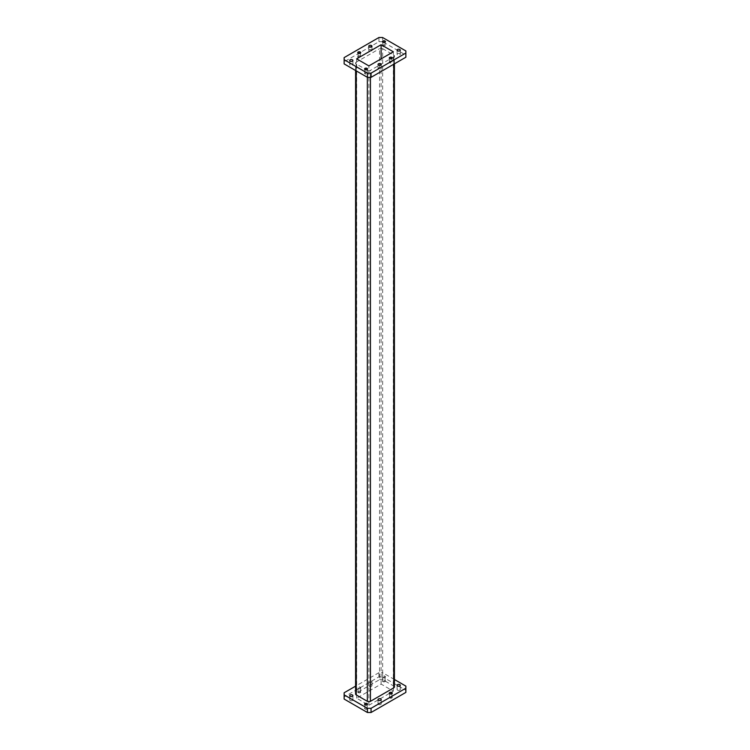 <?xml version="1.0" encoding="UTF-8"?>
<svg xmlns="http://www.w3.org/2000/svg" width="750" height="750" viewBox="0 0 750 750"><rect width="100%" height="100%" fill="white"/><g stroke="black" fill="none" stroke-linecap="round" stroke-linejoin="round"><path stroke-width="0.56" stroke-dasharray="3.75 2.81" d="M367.547 704.203A1.5 0.863 180 0 1 367.547 704.25A1.5 0.863 180 0 1 366.619 705.047A1.5 0.863 180 0 1 364.988 704.859A1.5 0.863 180 0 1 364.547 704.25A1.5 0.863 180 0 1 364.547 704.203M360.3 687.197A1.5 0.863 180 0 1 360.731 687.816A1.5 0.863 180 0 1 359.812 688.612A1.5 0.863 180 0 1 358.172 688.425A1.5 0.863 180 0 1 357.731 687.816A1.5 0.863 180 0 1 358.659 687.009A1.5 0.863 180 0 1 360.3 687.197M360.3 687.291A1.5 0.863 180 0 1 360.731 687.9A1.5 0.863 180 0 1 359.812 688.697A1.5 0.863 180 0 1 358.172 688.509A1.5 0.863 180 0 1 357.731 687.9A1.5 0.863 180 0 1 358.659 687.103A1.5 0.863 180 0 1 360.3 687.291M385.012 676.2A1.5 0.863 180 0 1 385.453 676.809A1.5 0.863 180 0 1 384.525 677.606A1.5 0.863 180 0 1 382.894 677.419A1.5 0.863 180 0 1 382.453 676.809A1.5 0.863 180 0 1 383.381 676.013A1.5 0.863 180 0 1 385.012 676.2M385.012 676.284A1.5 0.863 180 0 1 385.453 676.894A1.5 0.863 180 0 1 384.525 677.7A1.5 0.863 180 0 1 382.894 677.512A1.5 0.863 180 0 1 382.453 676.894A1.5 0.863 180 0 1 383.381 676.097A1.5 0.863 180 0 1 385.012 676.284M392.259 693.197A1.5 0.863 180 0 1 392.269 693.244A1.5 0.863 180 0 1 391.341 694.05A1.5 0.863 180 0 1 389.7 693.862A1.5 0.863 180 0 1 389.269 693.244A1.5 0.863 180 0 1 389.269 693.197M389.7 697.969A1.5 0.863 0 0 0 391.341 698.156A1.5 0.863 0 0 0 392.269 697.35A1.5 0.863 0 0 0 391.828 696.741A1.5 0.863 0 0 0 390.188 696.553A1.5 0.863 0 0 0 389.269 697.35A1.5 0.863 0 0 0 389.7 697.969M389.7 697.875A1.5 0.863 0 0 0 391.341 698.062A1.5 0.863 0 0 0 392.269 697.266A1.5 0.863 0 0 0 391.828 696.647A1.5 0.863 0 0 0 390.188 696.459A1.5 0.863 0 0 0 389.269 697.266A1.5 0.863 0 0 0 389.7 697.875M382.894 681.619A1.5 0.863 0 0 0 384.525 681.806A1.5 0.863 0 0 0 385.453 681A1.5 0.863 0 0 0 385.012 680.391A1.5 0.863 0 0 0 383.381 680.203A1.5 0.863 0 0 0 382.453 681A1.5 0.863 0 0 0 382.894 681.619M382.894 681.525A1.5 0.863 0 0 0 384.525 681.712A1.5 0.863 0 0 0 385.453 680.916A1.5 0.863 0 0 0 385.012 680.306A1.5 0.863 0 0 0 383.381 680.119A1.5 0.863 0 0 0 382.453 680.916A1.5 0.863 0 0 0 382.894 681.525M358.172 692.616A1.5 0.863 0 0 0 359.812 692.803A1.5 0.863 0 0 0 360.731 692.006A1.5 0.863 0 0 0 360.3 691.397A1.5 0.863 0 0 0 358.659 691.209A1.5 0.863 0 0 0 357.731 692.006A1.5 0.863 0 0 0 358.172 692.616M358.172 692.531A1.5 0.863 0 0 0 359.812 692.719A1.5 0.863 0 0 0 360.731 691.922A1.5 0.863 0 0 0 360.3 691.303A1.5 0.863 0 0 0 358.659 691.116A1.5 0.863 0 0 0 357.731 691.922A1.5 0.863 0 0 0 358.172 692.531M364.988 708.966A1.5 0.863 0 0 0 366.619 709.153A1.5 0.863 0 0 0 367.547 708.356A1.5 0.863 0 0 0 367.106 707.737A1.5 0.863 0 0 0 365.475 707.55A1.5 0.863 0 0 0 364.547 708.356A1.5 0.863 0 0 0 364.988 708.966M364.988 708.881A1.5 0.863 0 0 0 366.619 709.069A1.5 0.863 0 0 0 367.547 708.263A1.5 0.863 0 0 0 367.106 707.653A1.5 0.863 0 0 0 365.475 707.466A1.5 0.863 0 0 0 364.547 708.263A1.5 0.863 0 0 0 364.988 708.881M350.184 700.5A1.603 0.919 0 0 0 351.928 700.697A1.603 0.919 0 0 0 352.913 699.844A1.603 0.919 0 0 0 352.444 699.197A1.603 0.919 0 0 0 350.7 698.991A1.603 0.919 0 0 0 349.716 699.844A1.603 0.919 0 0 0 350.184 700.5M369.244 686.231A1.603 0.919 0 0 0 370.978 686.428A1.603 0.919 0 0 0 371.972 685.575A1.603 0.919 0 0 0 371.503 684.928A1.603 0.919 0 0 0 369.759 684.722A1.603 0.919 0 0 0 368.775 685.575A1.603 0.919 0 0 0 369.244 686.231M369.244 682.031A1.603 0.919 0 0 0 370.978 682.238A1.603 0.919 0 0 0 371.972 681.384A1.603 0.919 0 0 0 371.503 680.728A1.603 0.919 0 0 0 369.759 680.531A1.603 0.919 0 0 0 368.775 681.384A1.603 0.919 0 0 0 369.244 682.031M397.556 690.159A1.603 0.919 0 0 0 399.3 690.366A1.603 0.919 0 0 0 400.284 689.513A1.603 0.919 0 0 0 399.816 688.856A1.603 0.919 0 0 0 398.072 688.659A1.603 0.919 0 0 0 397.087 689.513A1.603 0.919 0 0 0 397.556 690.159M378.497 704.438A1.603 0.919 0 0 0 380.241 704.634A1.603 0.919 0 0 0 381.225 703.781A1.603 0.919 0 0 0 380.756 703.125A1.603 0.919 0 0 0 379.022 702.928A1.603 0.919 0 0 0 378.028 703.781A1.603 0.919 0 0 0 378.497 704.438M389.944 697.734A1.163 0.666 0 0 0 391.209 697.884A1.163 0.666 0 0 0 391.922 697.266A1.163 0.666 0 0 0 391.584 696.788A1.163 0.666 0 0 0 390.319 696.647A1.163 0.666 0 0 0 389.606 697.266A1.163 0.666 0 0 0 389.944 697.734M383.128 681.384A1.163 0.666 0 0 0 384.394 681.534A1.163 0.666 0 0 0 385.106 680.916A1.163 0.666 0 0 0 384.769 680.447A1.163 0.666 0 0 0 383.512 680.297A1.163 0.666 0 0 0 382.791 680.916A1.163 0.666 0 0 0 383.128 681.384M383.128 677.372A1.163 0.666 0 0 0 384.394 677.512A1.163 0.666 0 0 0 385.106 676.894A1.163 0.666 0 0 0 384.769 676.425A1.163 0.666 0 0 0 383.512 676.284A1.163 0.666 0 0 0 382.791 676.894A1.163 0.666 0 0 0 383.128 677.372M358.416 692.391A1.163 0.666 0 0 0 359.681 692.531A1.163 0.666 0 0 0 360.394 691.922A1.163 0.666 0 0 0 360.056 691.444A1.163 0.666 0 0 0 358.791 691.303A1.163 0.666 0 0 0 358.078 691.922A1.163 0.666 0 0 0 358.416 692.391M358.416 688.369A1.163 0.666 0 0 0 359.681 688.519A1.163 0.666 0 0 0 360.394 687.9A1.163 0.666 0 0 0 360.056 687.431A1.163 0.666 0 0 0 358.791 687.281A1.163 0.666 0 0 0 358.078 687.9A1.163 0.666 0 0 0 358.416 688.369M365.231 708.741A1.163 0.666 0 0 0 366.488 708.881A1.163 0.666 0 0 0 367.209 708.263A1.163 0.666 0 0 0 366.872 707.794A1.163 0.666 0 0 0 365.606 707.644A1.163 0.666 0 0 0 364.894 708.263A1.163 0.666 0 0 0 365.231 708.741M364.988 73.8A1.5 0.863 180 0 1 364.547 73.191A1.5 0.863 180 0 1 365.475 72.394A1.5 0.863 180 0 1 367.106 72.581A1.5 0.863 180 0 1 367.547 73.191A1.5 0.863 180 0 1 366.619 73.987A1.5 0.863 180 0 1 364.988 73.8M364.988 73.716A1.5 0.863 180 0 1 364.547 73.106A1.5 0.863 180 0 1 365.475 72.3A1.5 0.863 180 0 1 367.106 72.487A1.5 0.863 180 0 1 367.547 73.106A1.5 0.863 180 0 1 366.619 73.903A1.5 0.863 180 0 1 364.988 73.716M358.172 57.459A1.5 0.863 180 0 1 357.731 56.841A1.5 0.863 180 0 1 358.659 56.044A1.5 0.863 180 0 1 360.3 56.231A1.5 0.863 180 0 1 360.731 56.841A1.5 0.863 180 0 1 359.812 57.647A1.5 0.863 180 0 1 358.172 57.459M358.172 57.366A1.5 0.863 180 0 1 357.731 56.756A1.5 0.863 180 0 1 358.659 55.95A1.5 0.863 180 0 1 360.3 56.138A1.5 0.863 180 0 1 360.731 56.756A1.5 0.863 180 0 1 359.812 57.553A1.5 0.863 180 0 1 358.172 57.366M382.894 46.453A1.5 0.863 180 0 1 382.453 45.844A1.5 0.863 180 0 1 383.381 45.038A1.5 0.863 180 0 1 385.012 45.225A1.5 0.863 180 0 1 385.453 45.844A1.5 0.863 180 0 1 384.525 46.641A1.5 0.863 180 0 1 382.894 46.453M382.894 46.369A1.5 0.863 180 0 1 382.453 45.75A1.5 0.863 180 0 1 383.381 44.953A1.5 0.863 180 0 1 385.012 45.141A1.5 0.863 180 0 1 385.453 45.75A1.5 0.863 180 0 1 384.525 46.556A1.5 0.863 180 0 1 382.894 46.369M389.7 62.803A1.5 0.863 180 0 1 389.269 62.184A1.5 0.863 180 0 1 390.188 61.388A1.5 0.863 180 0 1 391.828 61.575A1.5 0.863 180 0 1 392.269 62.184A1.5 0.863 180 0 1 391.341 62.991A1.5 0.863 180 0 1 389.7 62.803M389.7 62.709A1.5 0.863 180 0 1 389.269 62.1A1.5 0.863 180 0 1 390.188 61.303A1.5 0.863 180 0 1 391.828 61.491A1.5 0.863 180 0 1 392.269 62.1A1.5 0.863 180 0 1 391.341 62.897A1.5 0.863 180 0 1 389.7 62.709M389.269 58.041A1.5 0.863 0 0 0 389.269 58.078A1.5 0.863 0 0 0 389.7 58.697A1.5 0.863 0 0 0 391.341 58.884A1.5 0.863 0 0 0 392.269 58.078A1.5 0.863 0 0 0 392.259 58.041M382.453 41.691A1.5 0.863 0 0 0 382.453 41.738A1.5 0.863 0 0 0 382.894 42.347A1.5 0.863 0 0 0 384.525 42.534A1.5 0.863 0 0 0 385.453 41.738A1.5 0.863 0 0 0 385.453 41.691M357.741 52.697A1.5 0.863 0 0 0 357.731 52.734A1.5 0.863 0 0 0 358.172 53.353A1.5 0.863 0 0 0 359.812 53.541A1.5 0.863 0 0 0 360.731 52.734A1.5 0.863 0 0 0 360.731 52.697M364.547 69.037A1.5 0.863 0 0 0 364.547 69.084A1.5 0.863 0 0 0 364.988 69.694A1.5 0.863 0 0 0 366.619 69.881A1.5 0.863 0 0 0 367.547 69.084A1.5 0.863 0 0 0 367.547 69.037M352.444 64.031A1.603 0.919 0 0 0 350.7 63.834A1.603 0.919 0 0 0 349.716 64.688A1.603 0.919 0 0 0 350.184 65.334A1.603 0.919 0 0 0 351.928 65.541A1.603 0.919 0 0 0 352.913 64.688A1.603 0.919 0 0 0 352.444 64.031M371.503 49.762A1.603 0.919 0 0 0 369.759 49.566A1.603 0.919 0 0 0 368.775 50.419A1.603 0.919 0 0 0 369.244 51.066A1.603 0.919 0 0 0 370.978 51.263A1.603 0.919 0 0 0 371.972 50.419A1.603 0.919 0 0 0 371.503 49.762M399.816 53.7A1.603 0.919 0 0 0 398.072 53.494A1.603 0.919 0 0 0 397.087 54.347A1.603 0.919 0 0 0 397.556 55.003A1.603 0.919 0 0 0 399.3 55.2A1.603 0.919 0 0 0 400.284 54.347A1.603 0.919 0 0 0 399.816 53.7M380.756 67.969A1.603 0.919 0 0 0 379.022 67.763A1.603 0.919 0 0 0 378.028 68.616A1.603 0.919 0 0 0 378.497 69.272A1.603 0.919 0 0 0 380.241 69.469A1.603 0.919 0 0 0 381.225 68.616A1.603 0.919 0 0 0 380.756 67.969M391.584 61.631A1.163 0.666 0 0 0 390.319 61.481A1.163 0.666 0 0 0 389.606 62.1A1.163 0.666 0 0 0 389.944 62.569A1.163 0.666 0 0 0 391.209 62.719A1.163 0.666 0 0 0 391.922 62.1A1.163 0.666 0 0 0 391.584 61.631M384.769 45.281A1.163 0.666 0 0 0 383.512 45.131A1.163 0.666 0 0 0 382.791 45.75A1.163 0.666 0 0 0 383.128 46.228A1.163 0.666 0 0 0 384.394 46.369A1.163 0.666 0 0 0 385.106 45.75A1.163 0.666 0 0 0 384.769 45.281M360.056 56.278A1.163 0.666 0 0 0 358.791 56.138A1.163 0.666 0 0 0 358.078 56.756A1.163 0.666 0 0 0 358.416 57.225A1.163 0.666 0 0 0 359.681 57.375A1.163 0.666 0 0 0 360.394 56.756A1.163 0.666 0 0 0 360.056 56.278M366.872 72.628A1.163 0.666 0 0 0 365.606 72.487A1.163 0.666 0 0 0 364.894 73.106A1.163 0.666 0 0 0 365.231 73.575A1.163 0.666 0 0 0 366.488 73.716A1.163 0.666 0 0 0 367.209 73.106A1.163 0.666 0 0 0 366.872 72.628M405.863 50.944L405.863 55.134L382.584 41.691L382.584 37.5M405.863 55.134L405.863 57.234M344.137 63.891L344.137 57.6M378.947 37.5L378.947 41.691L344.137 61.8M378.947 41.691L382.584 41.691M382.65 48.675L393.769 55.097L393.769 686.062L382.65 679.65L382.65 48.675A2.175 1.256 0 0 0 379.575 48.675L379.575 679.65L356.231 693.122L356.231 62.156L379.575 48.675M356.231 62.156A2.175 1.256 0 0 0 355.594 63.047A2.175 1.256 0 0 0 356.231 63.938L356.231 70.875M367.35 77.297L367.35 70.35L356.231 63.938M367.35 70.35A2.175 1.256 0 0 0 370.425 70.35L370.425 77.334M393.769 64.219L393.769 56.878L370.425 70.35M393.769 56.878A2.175 1.256 0 0 0 394.406 55.987A2.175 1.256 0 0 0 393.769 55.097M368.888 705.272L393.337 691.153L381.112 684.094L356.663 698.212L368.888 705.272L368.888 65.906M356.663 698.212L356.663 58.847M381.112 684.094L381.112 58.847M393.337 691.153L393.337 51.788M394.406 679.491L382.584 672.666L382.584 676.856L378.947 676.856L344.137 696.956L344.137 699.056M378.947 676.856L378.947 672.666L382.584 672.666M378.947 672.666L355.594 686.147M393.769 686.062A2.175 1.256 180 0 1 394.406 686.953M355.594 694.012A2.175 1.256 180 0 1 356.231 693.122M379.575 679.65A2.175 1.256 180 0 1 382.65 679.65M344.137 692.766L344.137 696.956M405.863 692.4L405.863 690.3L382.584 676.856M405.863 690.3L405.863 686.109M352.913 695.653L352.913 699.844M371.972 681.384L371.972 685.575M400.284 685.312L400.284 689.513M381.225 699.581L381.225 703.781M391.922 693.244L391.922 697.266M385.106 676.894L385.106 680.916M360.394 687.9L360.394 691.922M367.209 704.25L367.209 708.263M349.716 64.688L349.716 60.487M368.775 50.419L368.775 46.219M397.087 54.347L397.087 50.156M378.028 68.616L378.028 64.425M389.606 62.1L389.606 58.078M382.791 45.75L382.791 41.738M358.078 56.756L358.078 52.734M364.894 73.106L364.894 69.084M367.209 73.106L367.209 69.084M360.394 56.756L360.394 52.734M385.106 45.75L385.106 41.738M391.922 62.1L391.922 58.078M381.225 68.616L381.225 64.425M400.284 54.347L400.284 50.156M371.972 50.419L371.972 46.219M352.913 64.688L352.913 60.487M364.894 704.25L364.894 708.263M358.078 687.9L358.078 691.922M382.791 676.894L382.791 680.916M389.606 693.244L389.606 697.266M378.028 699.581L378.028 703.781M397.087 685.312L397.087 689.513M368.775 681.384L368.775 685.575M349.716 695.653L349.716 699.844M355.594 70.509L355.594 63.047M394.406 63.853L394.406 55.987"/><path stroke-width="1.12" d="M367.106 703.547A1.5 0.863 180 0 1 367.547 704.156A1.5 0.863 180 0 1 366.619 704.963A1.5 0.863 180 0 1 364.988 704.775A1.5 0.863 180 0 1 364.547 704.156A1.5 0.863 180 0 1 365.475 703.359A1.5 0.863 180 0 1 367.106 703.547M364.547 704.203A1.5 0.863 180 0 1 365.512 703.434A1.5 0.863 180 0 1 367.106 703.631A1.5 0.863 180 0 1 367.547 704.203M391.828 692.541A1.5 0.863 180 0 1 392.269 693.159A1.5 0.863 180 0 1 391.341 693.956A1.5 0.863 180 0 1 389.7 693.769A1.5 0.863 180 0 1 389.269 693.159A1.5 0.863 180 0 1 390.188 692.353A1.5 0.863 180 0 1 391.828 692.541M389.269 693.197A1.5 0.863 180 0 1 390.225 692.438A1.5 0.863 180 0 1 391.828 692.634A1.5 0.863 180 0 1 392.259 693.197M350.184 696.3A1.603 0.919 0 0 0 351.928 696.506A1.603 0.919 0 0 0 352.913 695.653A1.603 0.919 0 0 0 352.444 694.997A1.603 0.919 0 0 0 350.7 694.8A1.603 0.919 0 0 0 349.716 695.653A1.603 0.919 0 0 0 350.184 696.3M397.556 685.969A1.603 0.919 0 0 0 399.3 686.166A1.603 0.919 0 0 0 400.284 685.312A1.603 0.919 0 0 0 399.816 684.666A1.603 0.919 0 0 0 398.072 684.459A1.603 0.919 0 0 0 397.087 685.312A1.603 0.919 0 0 0 397.556 685.969M378.497 700.237A1.603 0.919 0 0 0 380.241 700.434A1.603 0.919 0 0 0 381.225 699.581A1.603 0.919 0 0 0 380.756 698.934A1.603 0.919 0 0 0 379.022 698.738A1.603 0.919 0 0 0 378.028 699.581A1.603 0.919 0 0 0 378.497 700.237M389.944 693.722A1.163 0.666 0 0 0 391.209 693.862A1.163 0.666 0 0 0 391.922 693.244A1.163 0.666 0 0 0 391.584 692.775A1.163 0.666 0 0 0 390.319 692.625A1.163 0.666 0 0 0 389.606 693.244A1.163 0.666 0 0 0 389.944 693.722M365.231 704.719A1.163 0.666 0 0 0 366.488 704.869A1.163 0.666 0 0 0 367.209 704.25A1.163 0.666 0 0 0 366.872 703.772A1.163 0.666 0 0 0 365.606 703.631A1.163 0.666 0 0 0 364.894 704.25A1.163 0.666 0 0 0 365.231 704.719M391.828 57.384A1.5 0.863 0 0 0 390.188 57.197A1.5 0.863 0 0 0 389.269 57.994A1.5 0.863 0 0 0 389.7 58.603A1.5 0.863 0 0 0 391.341 58.791A1.5 0.863 0 0 0 392.269 57.994A1.5 0.863 0 0 0 391.828 57.384M392.259 58.041A1.5 0.863 0 0 0 391.828 57.469A1.5 0.863 0 0 0 390.225 57.272A1.5 0.863 0 0 0 389.269 58.041M385.012 41.034A1.5 0.863 0 0 0 383.381 40.847A1.5 0.863 0 0 0 382.453 41.644A1.5 0.863 0 0 0 382.894 42.262A1.5 0.863 0 0 0 384.525 42.45A1.5 0.863 0 0 0 385.453 41.644A1.5 0.863 0 0 0 385.012 41.034M385.453 41.691A1.5 0.863 0 0 0 385.012 41.119A1.5 0.863 0 0 0 383.409 40.922A1.5 0.863 0 0 0 382.453 41.691M360.3 52.031A1.5 0.863 0 0 0 358.659 51.844A1.5 0.863 0 0 0 357.731 52.65A1.5 0.863 0 0 0 358.172 53.259A1.5 0.863 0 0 0 359.812 53.447A1.5 0.863 0 0 0 360.731 52.65A1.5 0.863 0 0 0 360.3 52.031M360.731 52.697A1.5 0.863 0 0 0 360.3 52.125A1.5 0.863 0 0 0 358.697 51.928A1.5 0.863 0 0 0 357.741 52.697M367.106 68.381A1.5 0.863 0 0 0 365.475 68.194A1.5 0.863 0 0 0 364.547 69A1.5 0.863 0 0 0 364.988 69.609A1.5 0.863 0 0 0 366.619 69.797A1.5 0.863 0 0 0 367.547 69A1.5 0.863 0 0 0 367.106 68.381M367.547 69.037A1.5 0.863 0 0 0 367.106 68.475A1.5 0.863 0 0 0 365.512 68.278A1.5 0.863 0 0 0 364.547 69.037M352.444 59.841A1.603 0.919 0 0 0 350.7 59.634A1.603 0.919 0 0 0 349.716 60.487A1.603 0.919 0 0 0 350.184 61.144A1.603 0.919 0 0 0 351.928 61.341A1.603 0.919 0 0 0 352.913 60.487A1.603 0.919 0 0 0 352.444 59.841M371.503 45.562A1.603 0.919 0 0 0 369.759 45.366A1.603 0.919 0 0 0 368.775 46.219A1.603 0.919 0 0 0 369.244 46.875A1.603 0.919 0 0 0 370.978 47.072A1.603 0.919 0 0 0 371.972 46.219A1.603 0.919 0 0 0 371.503 45.562M399.816 49.5A1.603 0.919 0 0 0 398.072 49.303A1.603 0.919 0 0 0 397.087 50.156A1.603 0.919 0 0 0 397.556 50.803A1.603 0.919 0 0 0 399.3 51.009A1.603 0.919 0 0 0 400.284 50.156A1.603 0.919 0 0 0 399.816 49.5M380.756 63.769A1.603 0.919 0 0 0 379.022 63.572A1.603 0.919 0 0 0 378.028 64.425A1.603 0.919 0 0 0 378.497 65.072A1.603 0.919 0 0 0 380.241 65.278A1.603 0.919 0 0 0 381.225 64.425A1.603 0.919 0 0 0 380.756 63.769M391.584 57.609A1.163 0.666 0 0 0 390.319 57.469A1.163 0.666 0 0 0 389.606 58.078A1.163 0.666 0 0 0 389.944 58.556A1.163 0.666 0 0 0 391.209 58.697A1.163 0.666 0 0 0 391.922 58.078A1.163 0.666 0 0 0 391.584 57.609M384.769 41.259A1.163 0.666 0 0 0 383.512 41.119A1.163 0.666 0 0 0 382.791 41.738A1.163 0.666 0 0 0 383.128 42.206A1.163 0.666 0 0 0 384.394 42.356A1.163 0.666 0 0 0 385.106 41.738A1.163 0.666 0 0 0 384.769 41.259M360.056 52.266A1.163 0.666 0 0 0 358.791 52.116A1.163 0.666 0 0 0 358.078 52.734A1.163 0.666 0 0 0 358.416 53.212A1.163 0.666 0 0 0 359.681 53.353A1.163 0.666 0 0 0 360.394 52.734A1.163 0.666 0 0 0 360.056 52.266M366.872 68.616A1.163 0.666 0 0 0 365.606 68.466A1.163 0.666 0 0 0 364.894 69.084A1.163 0.666 0 0 0 365.231 69.553A1.163 0.666 0 0 0 366.488 69.703A1.163 0.666 0 0 0 367.209 69.084A1.163 0.666 0 0 0 366.872 68.616M371.053 73.144L371.053 77.334L405.863 57.234L405.863 50.944L382.584 37.5L378.947 37.5L344.137 57.6L344.137 59.7L367.416 73.144L371.053 73.144L405.863 53.044M371.053 77.334L367.416 77.334L367.416 73.144M344.137 59.7L344.137 63.891L367.416 77.334M368.888 65.906L393.337 51.788L381.112 44.728L356.663 58.847L368.888 65.906M381.112 58.847L381.112 44.728M370.425 77.334L370.425 701.325L393.769 687.844L393.769 64.219M356.231 70.875L356.231 694.903L367.35 701.325L367.35 77.297M355.594 686.147L344.137 692.766L344.137 699.056L367.416 712.5L371.053 712.5L371.053 708.309L405.863 688.2L405.863 686.109L394.406 679.491M344.137 694.866L367.416 708.309L367.416 712.5M371.053 708.309L367.416 708.309M394.406 63.853L394.406 686.953A2.175 1.256 180 0 1 393.769 687.844M370.425 701.325A2.175 1.256 180 0 1 367.35 701.325M356.231 694.903A2.175 1.256 180 0 1 355.594 694.012L355.594 70.509M371.053 712.5L405.863 692.4L405.863 688.2"/></g></svg>
